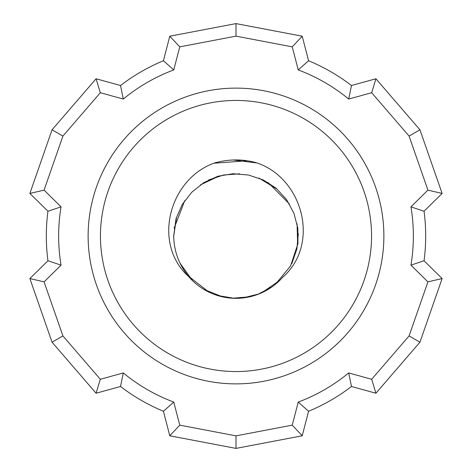 <?xml version="1.0" encoding="UTF-8"?>
<svg xmlns="http://www.w3.org/2000/svg" width="472" height="472" viewBox="0 0 472 472"><rect width="100%" height="100%" fill="white"/><g stroke="black" fill="none" stroke-linecap="round" stroke-linejoin="round"><path stroke-width="0.71" d="M203.91 289.371L222.282 296.752M262.155 292.51L279.554 280.515M297.655 244.732L297.065 223.763M276.775 188.936L258.898 178.08M218.99 176.097L200.382 184.918M176.498 217.639L173.737 236.041M188.198 275.902L208.901 292.133M243.168 297.856L258.249 294.127L271.984 286.947M291.855 263.523L296.882 248.956L298.328 233.658M289.448 204.052L268.131 182.54M239.564 173.826L223.628 175L208.5 180.015M184.758 200.63L174.109 228.259M275.436 284.268L290.534 266.013L297.962 243.635L297.832 228.236L293.92 213.255L286.587 199.615L276.203 188.245L263.223 179.938L248.532 175.035L233.097 173.731L217.899 176.239L203.869 182.605L191.744 192.269L182.239 204.506L176.05 218.595L173.708 235.923C173.973 251.281 178.994 264.869 188.77 276.675A62.328 62.328 0 0 0 283.235 276.669M256.721 162.928L233.074 159.996M216.359 162.521A76.057 76.057 0 0 1 255.641 162.521C302.328 177.047 320.577 243.186 283.318 276.739M247.275 160.781L214.205 163.2M179.991 263.14L192.67 280.805M217.049 295.378L233.239 298.168L249.617 296.823M188.77 276.675C151.353 243.334 169.696 177.136 216.312 162.397M61.053 265.146A177.36 177.36 0 0 1 61.053 206.854L47.943 211.238A189.685 189.685 0 0 0 47.943 260.762L29.878 278.563L44.079 281.867L61.053 265.146L47.943 260.762M44.079 190.133L62.918 136.072L52.056 129.8L29.878 193.437L44.079 190.133L61.053 206.854M52.056 342.2L96.076 393.229L100.318 379.276L62.918 335.928L52.056 342.2L29.878 278.563M100.318 92.724L123.286 99.061L120.525 85.515L96.076 78.771L100.318 92.724L62.918 136.072M123.286 99.061A177.36 177.36 0 0 1 173.767 69.915L163.418 60.752A189.685 189.685 0 0 0 120.525 85.515M163.418 411.248L169.796 435.792L179.761 425.142L173.767 402.085L163.418 411.248A189.685 189.685 0 0 1 120.525 386.485L123.286 372.939L100.318 379.276M179.761 46.858L236 36.143L236 23.6L169.796 36.208L179.761 46.858L173.767 69.915M236 448.4L302.204 435.792L292.239 425.142L236 435.857L236 448.4L169.796 435.792M292.239 46.858L298.233 69.915L308.582 60.752L302.204 36.208L292.239 46.858L236 36.143M298.233 69.915A177.36 177.36 0 0 1 348.714 99.061L351.475 85.515A189.685 189.685 0 0 0 308.582 60.752M351.475 386.485L375.924 393.229L371.682 379.276L348.714 372.939L351.475 386.485A189.685 189.685 0 0 1 308.582 411.248L298.233 402.085L292.239 425.142M371.682 92.724L409.082 136.072L419.944 129.8L375.924 78.771L371.682 92.724L348.714 99.061M419.944 342.2L442.122 278.563L427.921 281.867L409.082 335.928L419.944 342.2L375.924 393.229M427.921 190.133L410.947 206.854L424.057 211.238L442.122 193.437L427.921 190.133L409.082 136.072M410.947 206.854A177.36 177.36 0 0 1 410.947 265.146L424.057 260.762A189.685 189.685 0 0 0 424.057 211.238M442.122 278.563L424.057 260.762M410.947 265.146L427.921 281.867M442.122 193.437L419.944 129.8M409.082 335.928L371.682 379.276M375.924 78.771L351.475 85.515M348.714 372.939A177.36 177.36 0 0 1 298.233 402.085M302.204 435.792L308.582 411.248M302.204 36.208L236 23.6M236 435.857L179.761 425.142M169.796 36.208L163.418 60.752M173.767 402.085A177.36 177.36 0 0 1 123.286 372.939M96.076 393.229L120.525 386.485M96.076 78.771L52.056 129.8M62.918 335.928L44.079 281.867M29.878 193.437L47.943 211.238M88.122 236A147.878 147.878 0 0 0 309.939 364.065A147.878 147.878 0 0 0 309.939 107.935A147.878 147.878 0 0 0 88.122 236M100.447 236A135.552 135.552 0 0 1 303.779 118.608A135.552 135.552 0 0 1 303.779 353.392A135.552 135.552 0 0 1 100.447 236"/></g></svg>
